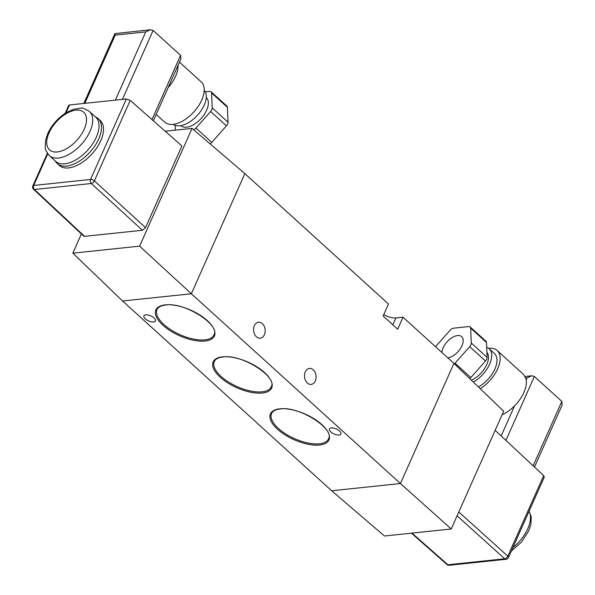 <?xml version="1.0" encoding="UTF-8"?>
<svg xmlns="http://www.w3.org/2000/svg" width="595" height="595" viewBox="0 0 595 595"><rect width="100%" height="100%" fill="white"/><g stroke="black" fill="none" stroke-linecap="round" stroke-linejoin="round"><path stroke-width="0.89" d="M254.377 325.658A8.04 5.771 84 0 0 254.563 334.197A8.04 5.771 84 0 0 260.216 338.191A8.04 5.771 84 0 0 264.373 334.74A8.04 5.771 84 0 0 264.187 326.201A8.04 5.771 84 0 0 258.535 322.207A8.04 5.771 84 0 0 254.377 325.658M305.28 371.868A8.04 5.771 84 0 0 305.473 380.398A8.04 5.771 84 0 0 311.125 384.392A8.04 5.771 84 0 0 315.283 380.941A8.04 5.771 84 0 0 315.097 372.403A8.04 5.771 84 0 0 309.445 368.409A8.04 5.771 84 0 0 305.28 371.868M153.577 321.947A6.285 2.737 24 0 1 146.787 319.961A6.285 2.737 24 0 1 143.931 315.848A6.285 2.737 24 0 1 145.76 314.852A6.285 2.737 24 0 1 152.551 316.838A6.285 2.737 24 0 1 155.407 320.958A6.285 2.737 24 0 1 153.577 321.947M339.091 435.019A6.285 2.737 24 0 1 332.3 433.034A6.285 2.737 24 0 1 329.437 428.913A6.285 2.737 24 0 1 331.266 427.924A6.285 2.737 24 0 1 338.057 429.91A6.285 2.737 24 0 1 340.92 434.023A6.285 2.737 24 0 1 339.091 435.019M403.016 317.202L397.668 329.214L383.12 316.012L388.468 304L244.843 173.636L191.359 293.766L400.435 483.527L453.918 363.404L403.016 317.202L395.935 317.946A11.692 5.095 -156 0 1 383.775 314.539M165.179 131.212L192.051 128.386L244.843 173.636L191.359 293.766L122.592 300.996L331.668 490.763L400.435 483.527L331.668 490.763L384.459 536.006L451.233 528.985L400.435 483.527L453.918 363.404L503.668 411.227L451.233 528.985M447.827 357.87A13.588 7.371 -47.8 0 0 461.965 345.74A13.588 7.371 -47.8 0 0 461.698 336.666A13.588 7.371 -47.8 0 0 452.289 337.477A13.588 7.371 -47.8 0 0 443.156 347.718A13.588 7.371 -47.8 0 0 441.929 352.523M471.374 380.183A18.995 10.301 -47.8 0 0 485.706 366.676A18.995 10.301 -47.8 0 0 486.896 352.3M473.322 382.049A23.086 12.525 -47.8 0 0 489.291 364.928A23.086 12.525 -47.8 0 0 489.172 348.774A23.086 12.525 -47.8 0 0 486.68 347.324M478.41 386.943A23.086 12.525 -47.8 0 0 494.519 369.815A23.086 12.525 -47.8 0 0 494.445 353.564L489.172 348.774M480.232 388.699A27.177 14.741 -47.8 0 0 497.189 350.529A27.177 14.741 -47.8 0 0 488.874 348.313A27.177 14.741 -47.8 0 0 488.636 348.343M502.076 414.789A27.177 14.741 -47.8 0 0 514.571 405.864A27.177 14.741 -47.8 0 0 526.188 379.766A27.177 14.741 -47.8 0 0 525.757 378.048L523.369 374.292L497.189 350.529M458.805 511.983L507.832 556.169L543.681 475.658L495.159 430.334M543.681 475.658L544.306 477.056L508.465 557.552A2.923 1.272 -156 0 0 507.832 556.169A2.923 1.614 132 0 1 504.738 558.779L457.086 515.835M412 533.113L447.886 564.759A2.923 1.577 131.4 0 1 447.001 564.536L411.443 533.172M526.188 379.766L527.006 377.922L531.64 375.787L534.377 376.471L561.829 401.387L562.163 404.92L534.489 467.068M454.387 363.85A4.381 2.38 -47.8 0 0 455.034 363.195L469.693 346.647A4.381 2.38 -47.8 0 0 471.299 343.04L470.66 328.098A4.381 2.38 -47.8 0 0 470.176 326.93A4.381 2.38 -47.8 0 0 468.83 326.573L453.524 328.187A4.381 2.38 -47.8 0 0 450.095 330.262L435.525 346.707M455.034 363.195L470.846 377.557L485.513 361.001L469.693 346.647M471.299 343.04L487.119 357.402L486.472 342.46L470.66 328.098M470.176 326.93L485.989 341.292A4.381 2.38 132.2 0 1 486.472 342.46M487.119 357.402A4.381 2.38 132.2 0 1 485.513 361.001M470.846 377.557A4.381 2.38 132.2 0 1 469.73 378.599M96.353 137.125A29.809 16.169 132.2 0 1 76.331 159.586A29.809 16.169 132.2 0 1 55.692 161.371L49.325 155.593A29.809 16.169 -47.8 0 0 69.972 153.815A29.809 16.169 -47.8 0 0 89.994 131.354A29.809 16.169 -47.8 0 0 89.391 111.451L95.758 117.222A29.809 16.169 132.2 0 1 96.353 137.125M95.371 116.873A30.39 16.482 132.2 0 1 98.153 118.606A30.39 16.482 132.2 0 1 98.755 138.903A30.39 16.482 132.2 0 1 78.347 161.803A30.39 16.482 132.2 0 1 57.299 163.618A30.39 16.482 132.2 0 1 55.305 161.022M98.153 118.606L100.153 120.421A30.39 16.482 132.2 0 1 100.756 140.718A30.39 16.482 132.2 0 1 80.34 163.618A30.39 16.482 132.2 0 1 59.299 165.432L57.299 163.618M180.724 125.649L180.724 125.649A18.995 10.301 -47.8 0 0 186.54 127.204A18.995 10.301 -47.8 0 0 204.278 114.463A18.995 10.301 -47.8 0 0 206.257 97.521L206.257 97.513M173.234 124.333A23.086 12.525 -47.8 0 0 179.764 125.783A23.086 12.525 -47.8 0 0 200.984 110.811A23.086 12.525 -47.8 0 0 204.219 90.195M156.18 114.426L164.681 122.139A27.177 14.741 -47.8 0 0 172.996 124.355A27.177 14.741 -47.8 0 0 198.38 106.133A27.177 14.741 -47.8 0 0 201.214 81.887L179.459 62.148M192.051 128.386L139.617 246.151L72.843 253.172L81.396 233.961M66.045 112.782L69.526 104.958L126.385 98.978L90.552 179.474A2.923 1.272 24 0 1 94.374 180.895L130.223 100.384L181.899 145.961L145.53 227.647L94.374 180.895A2.923 1.554 132.4 0 1 91.28 183.513L142.436 230.265L84.587 236.349L34.421 189.485A2.923 1.592 133 0 1 33.513 189.24L83.687 236.096L84.587 236.349M142.436 230.265L145.53 227.647M139.617 246.151L191.359 293.766L122.592 300.996L72.843 253.172M130.223 100.384L126.385 98.978M69.526 104.958L68.678 105.419L65.145 113.355M153.354 120.785L180.91 58.89L180.583 55.35L153.123 30.434L150.394 29.75L145.76 31.885L115.371 100.138M84.832 103.352L115.222 35.09L114.909 33.617L150.394 29.75M168.073 87.718A27.177 14.741 -47.8 0 0 178.031 65.361M210.08 143.841A4.381 2.38 -47.8 0 0 211.775 142.406L226.442 125.857A4.381 2.38 -47.8 0 0 228.041 122.25L227.402 107.308A4.381 2.38 -47.8 0 0 226.918 106.141L211.099 91.786A4.381 2.38 132.2 0 0 209.76 91.429L205.357 91.89M175.19 125.352L175.391 130.141M211.775 142.406L195.956 128.051L210.623 111.503L226.442 125.857M228.041 122.25L212.229 107.896L211.582 92.954L227.402 107.308M195.956 128.051A4.381 2.38 132.2 0 1 193.687 129.792M212.229 107.896A4.381 2.38 132.2 0 1 210.623 111.503M211.099 91.786A4.381 2.38 132.2 0 1 211.582 92.954M319.381 443.803A31.148 13.581 -156 0 0 328.537 438.701C334.896 429.062 299.04 405.716 280.178 408.981C275.574 409.561 272.726 411.019 271.632 413.369A31.148 13.581 -156 0 0 278.445 428.482A31.148 13.581 -156 0 0 319.381 443.803M279.769 408.832A32.026 13.968 24 0 1 321.858 424.585A32.026 13.968 24 0 1 319.619 445.001A32.026 13.968 24 0 1 277.523 429.248A32.026 13.968 24 0 1 279.769 408.832M262.112 391.822A31.148 13.581 -156 0 0 271.268 386.728C277.627 377.081 241.771 353.735 222.909 357C218.305 357.58 215.457 359.045 214.356 361.388A31.148 13.581 -156 0 0 221.176 376.501A31.148 13.581 -156 0 0 262.112 391.822M222.5 356.851A32.026 13.968 24 0 1 264.589 372.604A32.026 13.968 24 0 1 262.35 393.02A32.026 13.968 24 0 1 220.254 377.267A32.026 13.968 24 0 1 222.5 356.851M204.844 339.849A31.148 13.581 -156 0 0 213.999 334.747C220.358 325.101 184.502 301.762 165.641 305.019C161.037 305.599 158.188 307.065 157.087 309.407A31.148 13.581 -156 0 0 163.908 324.52A31.148 13.581 -156 0 0 204.844 339.849M165.232 304.871A32.026 13.968 24 0 1 207.32 320.623A32.026 13.968 24 0 1 205.082 341.039A32.026 13.968 24 0 1 162.985 325.287A32.026 13.968 24 0 1 165.232 304.871M392.856 324.848L395.935 317.946M512.897 547.593A29.809 16.169 -47.8 0 0 527.78 528.71A29.809 16.169 -47.8 0 0 529.081 511.246M527.006 377.922L525.757 378.048M506.1 559.27L449.24 565.25A2.923 2.097 -96 0 1 447.886 564.759L504.738 558.779A2.923 2.097 -96 0 0 506.1 559.27A2.923 2.923 0 0 0 508.465 557.552M534.377 376.471L505.921 440.382M533.142 465.811L561.829 401.387M501.169 435.949L514.571 405.864M84.23 129.197A25.421 13.789 132.2 0 1 57.328 151.948A25.421 13.789 132.2 0 1 49.035 132.893A25.421 13.789 132.2 0 1 75.937 110.142A25.421 13.789 132.2 0 1 84.23 129.197M33.513 189.24A2.923 2.923 0 0 1 32.837 185.915A2.923 1.272 -156 0 1 33.692 185.454A2.923 2.097 84 0 0 34.421 189.485L91.28 183.513A2.923 2.097 84 0 1 90.552 179.474L33.692 185.454L47.756 153.86M115.222 35.09L145.76 31.885M122.421 99.395L153.123 30.434M180.583 55.35L151.985 119.58M529.148 511.105L531.283 517.033L530.881 524.418L528.754 530.807L521.518 542.052L511.365 551.044M447.001 564.536A2.923 2.923 0 0 0 449.24 565.25M531.64 375.787L525.08 376.479M49.325 155.593C46.172 151.42 44.803 148.683 45.227 147.359L45.629 139.981L47.756 133.585C51.81 124.957 57.901 118.018 66.045 112.782L73.497 109.272L80.808 108.164C82.073 107.613 84.936 108.714 89.391 111.451M32.837 185.915L47.362 153.294M83.813 103.456L114.909 33.617"/></g></svg>

